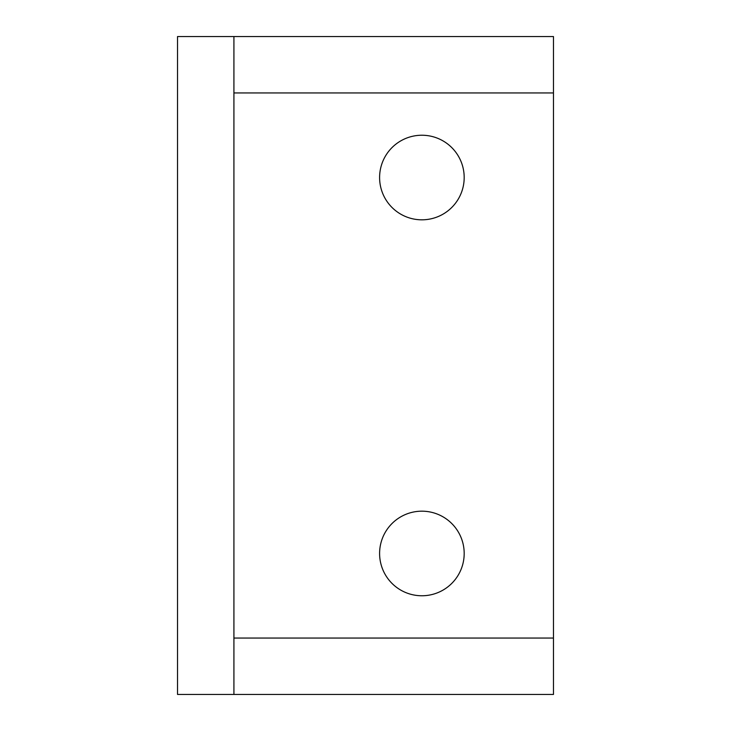 <?xml version="1.0" encoding="UTF-8"?>
<svg xmlns="http://www.w3.org/2000/svg" width="731" height="731" viewBox="0 0 731 731"><rect width="100%" height="100%" fill="white"/><g stroke="black" fill="none" stroke-linecap="round" stroke-linejoin="round"><path stroke-width="1.1" d="M464.185 177.532A42.297 42.297 0 0 1 400.743 214.156A42.297 42.297 0 0 1 400.743 140.9A42.297 42.297 0 0 1 464.185 177.532M464.185 553.468A42.297 42.297 0 0 1 400.743 590.1A42.297 42.297 0 0 1 400.743 516.844A42.297 42.297 0 0 1 464.185 553.468M233.92 638.062L233.92 694.45L553.468 694.45L553.468 638.062L233.92 638.062L233.92 92.938L553.468 92.938L553.468 36.55L233.92 36.55L233.92 92.938M553.468 638.062L553.468 92.938M233.92 694.45L177.532 694.45L177.532 36.55L233.92 36.55"/></g></svg>

